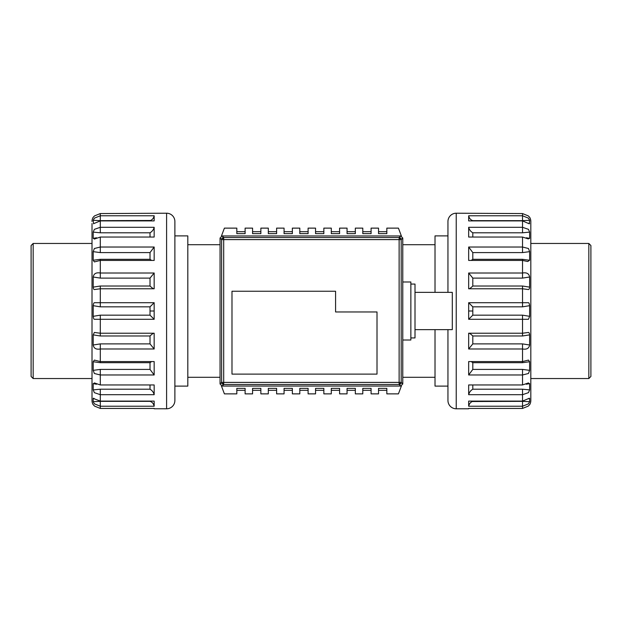 <?xml version="1.0" encoding="UTF-8"?>
<svg xmlns="http://www.w3.org/2000/svg" width="622" height="622" viewBox="0 0 622 622"><rect width="100%" height="100%" fill="white"/><g stroke="black" fill="none" stroke-linecap="round" stroke-linejoin="round"><path stroke-width="0.93" d="M530.815 378.541L588.832 378.541L588.832 243.459L530.815 243.459L530.815 238.49L530.815 378.541M588.832 378.541L590.9 376.465L590.9 245.535L588.832 243.459M187.813 377.297L220.056 377.297M187.813 244.703L220.056 244.703M402.768 377.297L435.019 377.297M402.768 244.703L435.019 244.703M529.711 404.642L529.711 404.642A8.288 8.288 0 0 0 530.815 400.498L530.815 221.502A8.288 8.288 0 0 0 529.711 217.358L528.296 215.904L522.534 213.564L456.229 213.214A8.288 8.288 0 0 0 447.949 221.502L447.949 235.893L435.019 235.893L435.019 292.356M435.019 329.644L435.019 386.106L447.949 386.106L447.949 400.498L447.949 329.644M174.883 235.893L187.813 235.893L187.813 386.106L174.883 386.106M400.988 383.315A2.068 0.855 25.2 0 1 400.304 383.572A2.068 0.855 -154.8 0 1 399.13 383.323L399.13 382.398L223.702 382.398L223.702 384.474A2.068 2.068 -135 0 1 221.626 382.398L223.702 382.398L223.702 239.602L399.13 239.602L399.13 237.526A2.068 2.068 45 0 1 401.198 239.602L399.13 239.602L399.13 382.398L401.198 382.398A2.068 2.068 135 0 1 399.13 384.474L400.7 386.044L402.768 383.968L402.768 238.032L400.7 235.956L222.132 235.956L223.702 237.526L223.702 239.602L221.626 239.602A2.068 2.068 -45 0 1 223.702 237.526L399.13 237.526L400.7 235.956M399.13 383.323L399.13 384.474L223.702 384.474L222.132 386.044L400.7 386.044M402.768 340.009L410.862 340.009L410.862 281.991L402.768 281.991M410.862 337.933L415.006 337.933L415.006 284.067L410.862 284.067M415.006 329.644L452.295 329.644L452.295 292.356L415.006 292.356M401.415 236.088L398.43 228.126L386.83 228.126L386.83 233.654L386.83 231.695L378.541 231.695L378.541 233.654L386.83 233.654M386.83 388.346L378.541 388.346L378.541 390.305L386.83 390.305L386.83 388.346L386.83 393.874L398.43 393.874L401.415 385.912M378.541 233.654L378.541 228.126L371.085 228.126L371.085 233.654L362.797 233.654L362.797 228.126L355.333 228.126L355.333 233.654L347.053 233.654L347.053 228.126L339.589 228.126L339.589 233.654L331.301 233.654L331.301 228.126L323.844 228.126L323.844 233.654L315.556 233.654L315.556 228.126L308.1 228.126L308.1 233.654L299.812 233.654L299.812 228.126L292.356 228.126L292.356 233.654L284.067 233.654L284.067 228.126L276.611 228.126L276.611 233.654L268.323 233.654L268.323 228.126L260.859 228.126L260.859 233.654L252.579 233.654L252.579 228.126L245.115 228.126L245.115 233.654L236.827 233.654L236.827 228.126L224.402 228.126L221.416 236.088M221.416 385.912L224.402 393.874L236.827 393.874L236.827 388.346L245.115 388.346L245.115 393.874L252.579 393.874L252.579 388.346L260.859 388.346L260.859 393.874L268.323 393.874L268.323 388.346L276.611 388.346L276.611 393.874L284.067 393.874L284.067 388.346L292.356 388.346L292.356 393.874L299.812 393.874L299.812 388.346L308.1 388.346L308.1 393.874L315.556 393.874L315.556 388.346L323.844 388.346L323.844 393.874L331.301 393.874L331.301 388.346L339.589 388.346L339.589 393.874L347.053 393.874L347.053 388.346L355.333 388.346L355.333 393.874L362.797 393.874L362.797 388.346L371.085 388.346L371.085 393.874L378.541 393.874L378.541 388.346M362.797 388.346L362.797 390.305L371.085 390.305L371.085 388.346M347.053 388.346L347.053 390.305L355.333 390.305L355.333 388.346M331.301 388.346L331.301 390.305L339.589 390.305L339.589 388.346M315.556 388.346L315.556 390.305L323.844 390.305L323.844 388.346M299.812 388.346L299.812 390.305L308.1 390.305L308.1 388.346M284.067 388.346L284.067 390.305L292.356 390.305L292.356 388.346M268.323 388.346L268.323 390.305L276.611 390.305L276.611 388.346M252.579 388.346L252.579 390.305L260.859 390.305L260.859 388.346M236.827 388.346L236.827 390.305L245.115 390.305L245.115 388.346M245.115 233.654L245.115 231.695L236.827 231.695L236.827 233.654M260.859 233.654L260.859 231.695L252.579 231.695L252.579 233.654M276.611 233.654L276.611 231.695L268.323 231.695L268.323 233.654M292.356 233.654L292.356 231.695L284.067 231.695L284.067 233.654M308.1 233.654L308.1 231.695L299.812 231.695L299.812 233.654M323.844 233.654L323.844 231.695L315.556 231.695L315.556 233.654M339.589 233.654L339.589 231.695L331.301 231.695L331.301 233.654M355.333 233.654L355.333 231.695L347.053 231.695L347.053 233.654M371.085 233.654L371.085 231.695L362.797 231.695L362.797 233.654M220.056 383.968L221.626 382.398L221.626 239.602L220.056 238.032L220.056 383.968L222.132 386.044M220.056 238.032L222.132 235.956M335.577 311.964L377.01 311.964L377.01 374.117L231.99 374.117L231.99 291.244L335.577 291.244L335.577 311.964M92.009 223.555L92.009 311L92.009 238.49L92.009 243.459L33.168 243.459L33.168 378.541L92.009 378.541M33.168 243.459L31.1 245.535L31.1 376.465L33.168 378.541M92.009 221.502A8.288 8.288 0 0 1 93.121 217.358L94.536 215.904L100.297 213.564L166.595 213.214A8.288 8.288 0 0 1 174.883 221.502L174.883 225.467M166.595 213.214L166.595 408.786A8.288 8.288 0 0 0 174.883 400.498L174.883 221.502M94.303 403.779L100.297 406.228L100.297 408.436L154.147 408.436M93.207 404.642L94.536 406.096L100.297 408.436M92.009 311L92.009 400.498A8.288 8.288 0 0 0 93.121 404.642M94.186 223.43L100.297 220.896L154.163 220.896L154.163 215.772L100.297 215.772L94.35 218.174L93.207 220.297L93.58 223.811M94.35 239.089L100.297 237.044L154.163 237.044L154.163 227.302L100.297 227.302L94.35 229.347L93.207 232.115L93.207 238.366L94.49 238.965M154.163 247.027L100.297 247.027L94.35 248.512L93.207 251.653L93.207 260.26L94.35 261.916L100.297 260.431L154.163 260.431L154.163 247.027L150.019 252.594L150.019 259.32L100.297 259.32L100.297 273.011C96.153 272.296 93.79 273.633 93.207 277L93.207 287.123C93.331 288.631 93.712 289.44 94.35 289.557L100.297 288.771L154.163 288.771L154.163 273.011L100.297 273.011L100.297 278.104L93.207 277M154.163 311L154.163 319.288L100.297 319.288L100.297 315.16L150.019 315.16L150.019 311L154.163 311L154.163 302.712L94.35 302.712C93.813 302.805 93.432 303.793 93.207 305.682L93.207 316.318C93.448 318.239 93.821 319.226 94.35 319.288L100.297 319.288L100.297 333.229L154.163 333.229L154.163 348.989L100.297 348.989C96.153 349.704 93.79 348.367 93.207 345L93.207 334.877L94.35 332.443L100.297 333.229L100.297 335.981L93.207 334.877M93.207 361.74L100.297 362.68L100.297 361.569L154.163 361.569L154.163 374.973L100.297 374.973L94.35 373.488L93.207 370.347L93.207 361.74L94.35 360.084L100.297 361.569L100.297 343.896L93.207 345M94.35 382.911L100.297 384.956L154.163 384.956L154.163 394.698L100.297 394.698L94.35 392.653L93.207 389.885L93.207 383.634L94.513 383.043M93.207 401.703L93.207 398.414L100.297 401.104L154.163 401.104L154.163 406.228L100.297 406.228L100.297 401.346L93.207 401.703L94.35 403.826M166.595 408.786L154.163 408.778M94.186 398.57L93.588 398.197M100.297 343.896L150.019 343.896L154.163 348.989M154.163 333.229C153.572 333.003 152.196 333.921 150.019 335.981L100.297 335.981M100.297 401.104L100.297 389.209L93.207 389.885M93.207 383.634L96.558 384.233M100.297 384.956L100.297 369.406L93.207 370.347M100.297 315.16L93.207 316.318M93.207 287.123L100.297 286.019L100.297 306.84L93.207 305.682M150.019 315.16L154.163 319.288M151.636 361.569L150.019 362.68L100.297 362.68M100.297 369.406L150.019 369.406L154.163 374.973M100.297 389.209L150.019 389.209C152.196 390.492 153.572 392.319 154.163 394.698M100.297 401.346L150.019 401.346C152.196 402.03 153.572 403.655 154.163 406.228M100.297 278.104L150.019 278.104L154.163 273.011M154.163 288.771C153.58 289.005 152.203 288.079 150.019 286.019L100.297 286.019M100.297 213.564L100.297 220.655L93.207 220.297M100.297 220.896L100.297 232.791L93.207 232.115M93.207 238.366L96.558 237.767M100.297 237.044L100.297 252.594L93.207 251.653M93.207 260.26L100.297 259.32M150.019 311L150.019 306.84L154.163 302.712M151.636 260.431L150.019 259.32M150.019 237.044L150.019 232.791C152.203 231.508 153.58 229.673 154.163 227.302M150.019 220.896L150.019 220.655C152.203 219.97 153.58 218.338 154.163 215.772M100.297 232.791L150.019 232.791L150.99 232.13M151.955 231.275L152.569 230.599M100.297 220.655L150.501 220.476M152.009 219.558L152.577 219.037M447.949 221.502L447.949 292.356M456.229 213.214L456.229 408.786A8.288 8.288 0 0 1 447.949 400.498M529.617 220.297L522.534 220.655L522.534 215.772L528.482 218.174L529.617 220.297L529.244 223.811L522.534 220.896L468.661 220.896L468.661 215.772L522.534 215.772L522.534 213.564M529.617 232.115L522.534 232.791L522.534 227.302L528.482 229.347L529.617 232.115L529.617 238.366L528.249 238.902L522.534 237.044L468.661 237.044L468.661 227.302L522.534 227.302L522.534 220.896M529.617 251.653L522.534 252.594L522.534 247.027L528.482 248.512L529.617 251.653L529.617 260.26L527.736 261.52L522.534 260.431L468.661 260.431L468.661 247.027L522.534 247.027L522.534 237.044M529.617 277L522.534 278.104L522.534 273.011C526.678 272.296 529.042 273.633 529.617 277L529.617 287.123C529.501 288.608 529.12 289.424 528.482 289.557L522.534 288.771L468.661 288.771L468.661 273.011L522.534 273.011L522.534 259.32L529.617 260.26M468.661 311L468.661 319.288L522.534 319.288L522.534 315.16L472.806 315.16L472.806 311L468.661 311L468.661 302.712L528.482 302.712C529.003 302.774 529.384 303.761 529.617 305.682L529.617 316.318L528.482 319.288L522.534 319.288L522.534 333.229L468.661 333.229C469.245 332.995 470.629 333.921 472.806 335.981L522.534 335.981L522.534 333.229L528.482 332.443C529.112 332.56 529.493 333.369 529.617 334.877L522.534 335.981M529.617 361.74L522.534 362.68L522.534 361.569L468.661 361.569L468.661 374.973L522.534 374.973L522.534 369.406L529.617 370.347L529.617 361.74L528.482 360.084L522.534 361.569L522.534 343.896L472.806 343.896L468.661 348.989L522.534 348.989C526.678 349.704 529.042 348.367 529.617 345L529.617 334.877M529.617 370.347L528.482 373.488L522.534 374.973L522.534 384.956L468.661 384.956L468.661 394.698L522.534 394.698L528.482 392.653L529.617 389.885L529.617 383.634L528.257 383.098M528.482 382.911L522.534 384.956M528.754 398.477L522.534 401.104L468.661 401.104L468.661 406.228L522.534 406.228L522.534 401.346L529.617 401.703L529.617 398.414L528.412 398.772M528.638 398.57L529.617 398.414L529.244 398.189M529.617 401.703L528.482 403.826L522.534 406.228L522.534 408.436L468.677 408.436M529.617 404.642L528.296 406.096L522.534 408.436M456.229 408.786L468.661 408.786M522.534 343.896L529.617 345M530.815 238.49L530.815 221.502M468.661 333.229L468.661 348.989M522.534 401.104L522.534 389.209L529.617 389.885M529.617 383.634L526.274 384.233M522.534 315.16L529.617 316.318M529.617 287.123L522.534 286.019L522.534 306.84L529.617 305.682M472.806 315.16L468.661 319.288M471.196 361.569L472.806 362.68L522.534 362.68M472.806 362.68L472.806 369.406L468.661 374.973M472.806 384.956L472.806 389.209C470.629 390.492 469.245 392.327 468.661 394.698M472.806 401.104L472.806 401.346C470.629 402.03 469.245 403.662 468.661 406.228M522.534 278.104L472.806 278.104L468.661 273.011M468.661 288.771C469.252 288.997 470.636 288.079 472.806 286.019L522.534 286.019M529.617 223.586L528.638 223.43M529.617 238.366L526.266 237.767M522.534 306.84L472.806 306.84L468.661 302.712M471.196 260.431L472.806 259.32L522.534 259.32M522.534 252.594L472.806 252.594L468.661 247.027M522.534 232.791L472.806 232.791C470.636 231.508 469.252 229.681 468.661 227.302M522.534 220.655L472.806 220.655C470.636 219.97 469.252 218.345 468.661 215.772M470.877 390.725L470.263 391.401M522.534 401.346L472.331 401.524M470.823 402.442L470.255 402.963M399.13 238.677A2.068 0.855 154.8 0 1 400.304 238.428A2.068 0.855 -25.2 0 1 400.988 238.685M221.844 238.685A2.068 0.855 -154.8 0 1 222.528 238.428A2.068 0.855 25.2 0 1 223.702 238.677M221.844 383.315A2.068 0.855 154.8 0 0 222.528 383.572A2.068 0.855 -25.2 0 0 223.702 383.323M402.768 238.032L401.198 239.602L401.198 382.398L402.768 383.968M150.019 335.981L150.019 343.896M150.019 384.956L150.019 389.209M150.019 362.68L150.019 369.406M100.297 306.84L150.019 306.84M150.019 286.019L150.019 278.104M100.297 252.594L150.019 252.594M472.806 335.981L472.806 343.896M522.534 389.209L472.806 389.209M522.534 369.406L472.806 369.406M472.806 311L472.806 306.84M472.806 286.019L472.806 278.104M472.806 237.044L472.806 232.791M472.806 259.32L472.806 252.594M154.163 403.616L154.163 404.378L154.163 403.616M154.163 218.384L154.163 217.622L154.163 218.384M468.661 403.616L468.661 404.378L468.661 403.616M468.661 218.384L468.661 217.622L468.661 218.384"/></g></svg>
